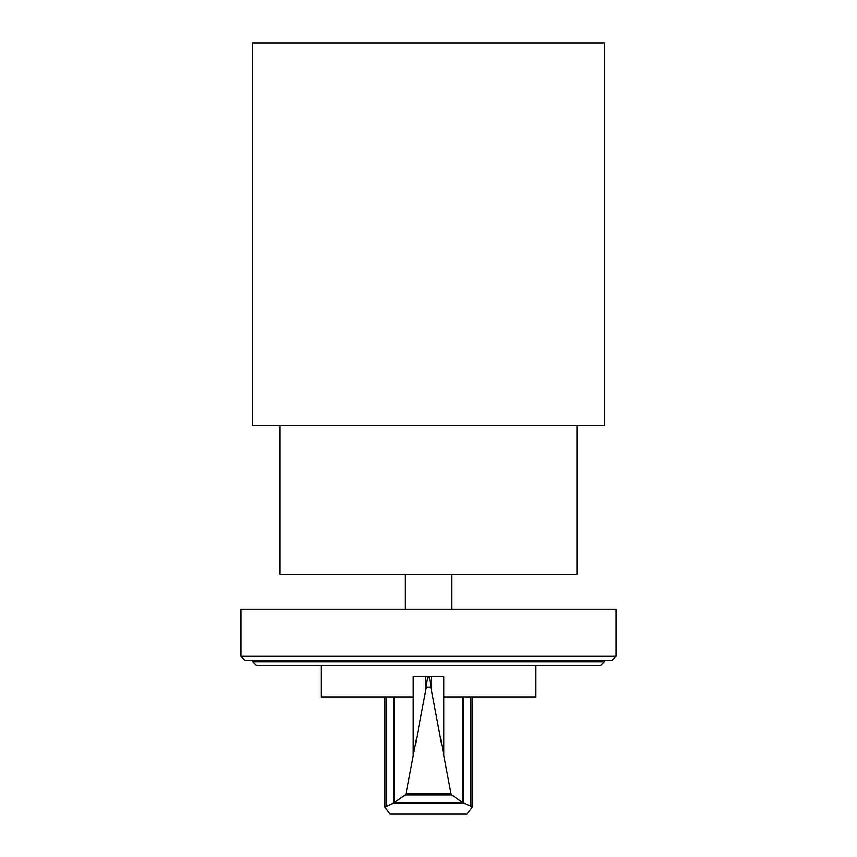 <?xml version="1.0" encoding="UTF-8"?>
<svg xmlns="http://www.w3.org/2000/svg" width="857" height="857" viewBox="0 0 857 857"><rect width="100%" height="100%" fill="white"/><g stroke="black" fill="none" stroke-linecap="round" stroke-linejoin="round"><path stroke-width="1.29" d="M428.639 676.655L428.639 676.612C429.368 677.116 430.043 680.64 430.643 687.164L431.317 689.724L431.317 676.612L443.776 676.612L443.776 696.934L535.946 696.934L535.946 665.675M430.643 687.164L426.358 687.164C426.957 680.64 427.632 677.116 428.361 676.612L413.224 676.612L413.224 696.934L321.054 696.934L321.054 665.675M393.909 696.934L393.909 802.859L405.211 794.9L406.025 793.443L426.358 687.164M431.317 689.724L450.975 793.443L451.789 794.9L462.791 802.752L470.739 806.041L472.003 807.519L466.926 814.15L390.074 814.15L384.889 807.187L393.909 802.859M431.317 676.612L428.361 676.655M463.583 803.266L393.417 803.266M462.791 802.752L394.22 802.752M451.789 794.9L405.211 794.9M425.511 676.612L425.511 690.656M463.016 696.934L463.016 802.827M252.676 661.765L604.324 661.765L600.425 665.675L256.575 665.675L252.676 661.765L252.676 660.201M604.324 661.765L604.324 660.201M244.856 660.201L612.144 660.201L616.054 656.291L240.946 656.291L244.856 660.201M616.054 656.291L616.054 609.402L240.946 609.402L240.946 656.291M451.939 609.402L451.939 574.244M405.061 609.402L405.061 574.244M280.025 425.768L280.025 574.244L576.975 574.244L576.975 425.768M252.676 425.768L604.324 425.768L604.324 42.85L252.676 42.85L252.676 425.768M413.224 696.934L413.224 755.231M393.449 696.934L393.449 803.191M386.261 696.934L386.261 806.041M450.975 793.443L406.025 793.443M443.776 696.934L443.776 755.231M463.551 696.934L463.551 803.18M470.739 696.934L470.739 806.041M384.889 696.934L384.889 807.187M472.111 696.934L472.111 807.187"/></g></svg>
